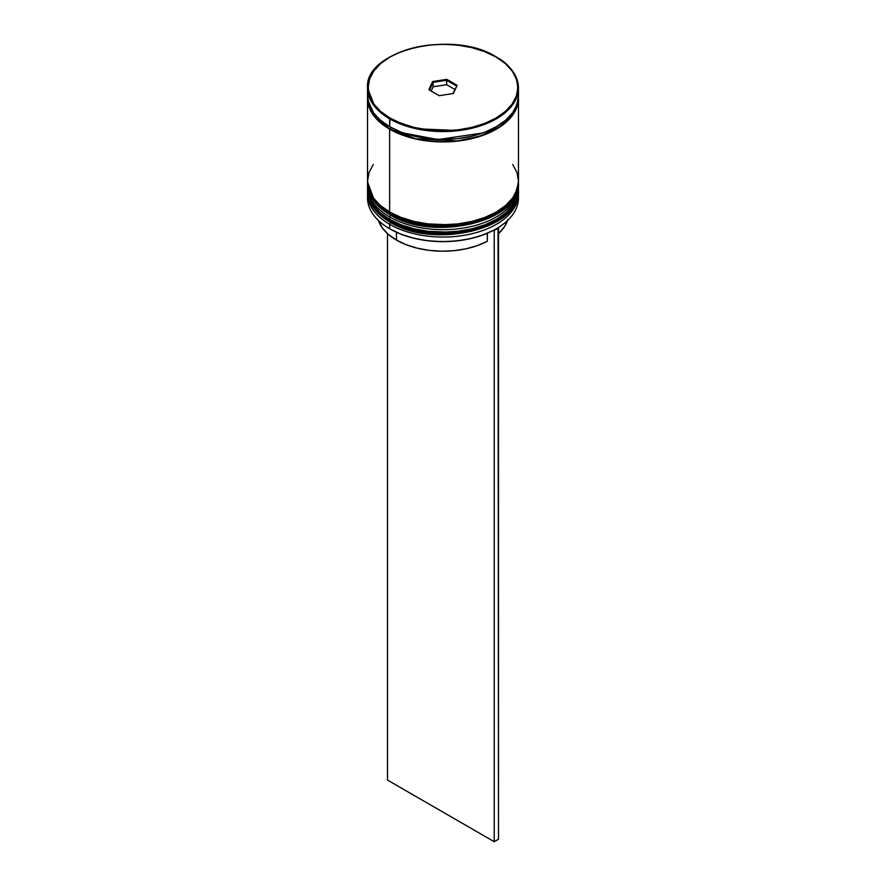 <?xml version="1.0" encoding="UTF-8"?>
<svg xmlns="http://www.w3.org/2000/svg" width="886" height="886" viewBox="0 0 886 886"><rect width="100%" height="100%" fill="white"/><g stroke="black" fill="none" stroke-linecap="round" stroke-linejoin="round"><path stroke-width="1.33" d="M506.194 213.858L513.991 203.348M518.465 190.047L518.454 189.305A75.465 43.569 180 0 1 518.465 190.047A75.465 43.569 180 0 1 471.884 230.305A75.465 43.569 180 0 1 389.641 220.858A1.816 1.041 -60 0 1 390.017 219.595A1.816 1.041 120 0 0 389.641 220.858L416.254 230.792L459.136 232.608L482.715 227.093L502.417 216.904L514.655 203.725L518.465 190.047L514.655 204.212L502.417 217.402L482.715 227.591L459.136 233.107L416.254 231.279L389.641 221.345A1.816 1.041 120 0 0 390.017 222.176A1.816 1.041 -60 0 1 389.641 221.345A75.465 43.569 0 0 0 471.884 230.792A75.465 43.569 0 0 0 518.465 190.545A75.465 43.569 0 0 0 518.465 190.291M389.641 220.858L389.641 220.858A75.465 43.569 180 0 1 367.535 190.047L374.9 208.83L389.641 220.858M367.557 189.56L367.535 190.291A75.465 43.569 0 0 0 367.535 190.545A75.465 43.569 0 0 0 389.641 221.345L374.9 209.317L367.546 189.305M518.465 190.545C521.444 229.109 433.165 249.697 390.017 222.176A1.816 1.041 -60 0 0 390.925 222.087L402.078 227.381L414.814 231.301L428.636 233.727L443 234.546L457.364 233.727L471.186 231.301L483.922 227.381L495.075 222.087M390.017 212.197A1.816 1.041 120 0 0 389.641 213.46L416.254 223.394L459.136 225.21L482.715 219.706L502.417 209.517L514.655 196.327L518.465 182.66L514.655 196.814L502.417 210.004L482.715 220.193L459.136 225.708L416.254 223.892L389.641 213.958A1.816 1.041 120 0 0 390.017 214.789A1.816 1.041 -60 0 1 389.641 213.958A75.465 43.569 0 0 0 471.884 223.405A75.465 43.569 0 0 0 518.465 183.147A75.465 43.569 0 0 0 518.465 182.904M389.641 213.46L389.641 213.46A75.465 43.569 180 0 1 367.535 182.66L374.9 201.432L389.641 213.46A75.465 43.569 180 0 0 471.884 222.907A75.465 43.569 180 0 0 518.465 182.66L518.454 181.907A75.465 43.569 180 0 1 518.465 182.66M367.535 182.904A75.465 43.569 0 0 0 367.535 183.147A75.465 43.569 0 0 0 389.641 213.958L374.9 201.919L367.546 181.907M518.465 183.147C521.444 221.721 433.165 242.31 390.017 214.789A1.816 1.041 -60 0 0 390.925 214.7L402.078 219.983L414.814 223.914L428.636 226.329L443 227.148L457.364 226.329L471.186 223.914L483.922 219.983L495.075 214.7M482.427 133.044L437.872 139.556L403.573 133.044L437.872 139.556L482.427 133.044M496.359 57.202A75.465 43.569 180 0 1 518.465 88.013C518.133 75.886 510.724 65.52 496.238 56.925C453.034 29.205 364.19 50.314 367.535 88.013L374.9 106.785L389.641 118.824A75.465 43.569 180 0 1 367.535 88.013L367.535 95.898A75.465 43.569 0 0 0 389.641 126.709L390.061 118.082C372.452 110.373 351.609 79.995 390.061 56.959C429.965 34.753 482.582 46.792 495.938 56.959L484.587 51.587L471.651 47.589L457.608 45.131L443 44.3L428.392 45.131L414.349 47.589L401.413 51.587L390.061 56.959L380.758 63.504L373.837 70.98L369.584 79.087L368.144 87.515L369.584 95.954L373.837 104.061L380.758 111.536L390.061 118.082L401.413 123.453L414.349 127.451L428.392 129.91L443 130.74L457.608 129.91L471.651 127.451L484.587 123.453L495.938 118.082L505.241 111.536L512.163 104.061L516.416 95.954L517.856 87.515L516.416 79.087L512.163 70.98L505.241 63.504L495.938 56.959C513.548 64.667 534.391 95.046 495.938 118.082C456.035 140.287 403.418 128.248 390.061 118.082L389.641 118.824L416.254 128.747L459.136 130.574L482.715 125.059L502.417 114.87L514.655 101.68L518.465 88.013A75.465 43.569 180 0 1 471.884 128.26A75.465 43.569 180 0 1 389.641 118.824L389.641 126.709A75.465 43.569 0 0 0 471.884 136.156A75.465 43.569 0 0 0 518.465 95.898A75.465 43.569 0 0 0 518.155 91.956M493.757 230.194A74.856 43.215 0 0 0 495.938 228.987A74.856 43.215 0 0 0 496.149 228.865A74.856 43.215 0 0 1 493.757 230.194L482.372 235.189L469.547 238.843L455.747 241.014L441.494 241.645L427.285 240.682L413.651 238.19L401.092 234.247L390.061 228.987A74.856 43.215 0 0 0 493.757 230.194L493.757 230.194M367.535 193.502A75.465 43.569 180 0 1 367.579 192.04A75.465 43.569 0 0 0 389.641 224.302L390.66 222.541L389.641 224.302A75.465 43.569 180 0 1 367.535 193.502L367.535 197.932A75.465 43.569 0 0 0 389.641 228.743L389.641 228.743A75.465 43.569 0 0 0 471.884 238.19A75.465 43.569 0 0 0 518.465 197.932A75.465 43.569 0 0 0 518.365 195.717A75.465 43.569 180 0 1 496.359 228.743A75.465 43.569 180 0 1 389.641 228.743L389.641 224.302A75.465 43.569 0 0 0 473.046 233.461A75.465 43.569 0 0 0 518.421 192.04A75.465 43.569 180 0 1 518.465 193.502A75.465 43.569 180 0 1 471.884 233.749A75.465 43.569 180 0 1 389.641 224.302L389.641 228.743A75.465 43.569 180 0 1 367.635 195.717M367.535 186.104A75.465 43.569 180 0 1 367.579 184.642A75.465 43.569 0 0 0 389.641 216.915A75.465 43.569 180 0 1 367.535 186.104L367.535 188.574A75.465 43.569 0 0 0 389.641 219.374L389.641 216.915L390.66 215.154L389.641 216.915A75.465 43.569 0 0 0 473.046 226.074A75.465 43.569 0 0 0 518.421 184.642A75.465 43.569 180 0 1 518.465 186.104A75.465 43.569 180 0 1 471.884 226.362A75.465 43.569 180 0 1 389.641 216.915L389.641 219.374A75.465 43.569 0 0 0 471.884 228.821A75.465 43.569 0 0 0 518.465 188.574A75.465 43.569 0 0 0 518.432 187.334M373.283 164.508L368.986 172.681L367.535 181.176A75.465 43.569 0 0 0 389.641 211.987L389.641 129.168L401.07 134.594L414.116 138.615L428.281 141.095L443 141.937L457.719 141.095L471.884 138.615L484.93 134.594L496.359 129.168L505.751 122.567L512.717 115.036L517.014 106.863L518.432 97.128A75.465 43.569 180 0 1 518.465 98.368A75.465 43.569 180 0 1 471.884 138.615A75.465 43.569 180 0 1 389.641 129.168L389.641 211.987A75.465 43.569 0 0 0 471.884 221.434A75.465 43.569 0 0 0 518.465 181.176L517.014 172.681L512.717 164.508M390.903 127.418A1.506 0.875 -60 0 1 389.851 129.046L375.73 117.716L367.911 100.218L369.285 106.829L373.56 114.97L380.504 122.478L389.851 129.046A1.506 0.875 120 0 0 390.903 127.418M396.474 240.084L396.474 232.287L396.474 240.084A65.808 37.987 0 0 0 487.344 241.28L487.344 233.251L487.344 241.28L477.332 245.632L466.08 248.8L453.986 250.672L441.494 251.203L429.057 250.35L417.118 248.146L406.131 244.68L396.474 240.084A65.808 37.987 0 0 1 378.4 220.459L382.497 228.156L388.5 234.502L396.474 240.084M518.088 100.218L513.337 113.663L500.424 126.366L480.589 135.946L457.397 140.952L415.744 138.803L389.851 129.046L401.247 134.451L414.238 138.46L428.337 140.929L443 141.76L457.663 140.929L471.762 138.46L484.753 134.451L496.149 129.046L505.496 122.478L512.44 114.97L516.715 106.829L518.088 100.207M428.857 89.707L432.645 81.545L446.788 79.352L457.143 85.333L453.355 93.495L439.212 95.688L428.857 89.707L439.212 95.688L453.355 93.495L457.143 85.333L452.923 93.562L457.143 85.333L446.788 79.352L446.61 84.679L433.143 86.762L431.161 91.037L433.143 86.762L433.143 82.32L433.143 86.762L446.61 84.679L446.61 80.238L456.467 85.931L446.61 80.238L446.788 79.352L432.645 81.545L428.857 89.707M367.535 95.898L368.986 104.404L373.283 112.577L380.249 120.108L389.641 126.709L401.07 132.125L414.116 136.156L428.281 138.626L443 139.467L457.719 138.626L471.884 136.156L484.93 132.125L496.359 126.709L505.751 120.108L512.717 112.577L517.014 104.404L518.465 95.898L518.465 88.013M367.535 98.368A75.465 43.569 180 0 0 389.641 129.168L380.249 122.567L373.283 115.036L368.986 106.863L367.568 97.128A75.465 43.569 180 0 0 367.535 98.368L367.535 181.176L368.986 189.682L373.283 197.844L380.249 205.386L389.641 211.987L401.07 217.402L414.116 221.434L428.281 223.903L443 224.745L457.719 223.903L471.884 221.434L484.93 217.402L496.359 211.987L505.751 205.386L512.717 197.844L517.014 189.682L518.465 181.176L518.465 98.368M367.535 188.574L368.986 197.069L373.283 205.242L380.249 212.773L389.641 219.374L401.07 224.8L414.116 228.821L428.281 231.301L443 232.143L457.719 231.301L471.884 228.821L484.93 224.8L496.359 219.374L505.751 212.773L512.717 205.242L517.014 197.069L518.465 186.104M429.533 90.095L433.143 82.32L446.61 80.238L433.143 82.32L432.645 81.545L433.143 82.32L429.533 90.095M454.839 89.431L446.61 84.679L454.839 89.431M507.877 219.562L504.621 226.539L498.497 233.638A65.808 37.987 0 0 0 507.6 220.459M498.043 227.746L494.222 230.471L494.222 841.7L387.503 780.09L387.503 233.638L387.503 780.09L494.222 841.7L494.222 230.471L498.497 228.001L498.497 839.23L494.222 841.7L498.497 839.23L498.043 227.746M390.017 222.176C375.431 213.581 367.945 203.038 367.535 190.545M390.017 214.789C375.431 206.183 367.945 195.64 367.535 183.147M518.465 193.502L518.465 197.932"/></g></svg>
